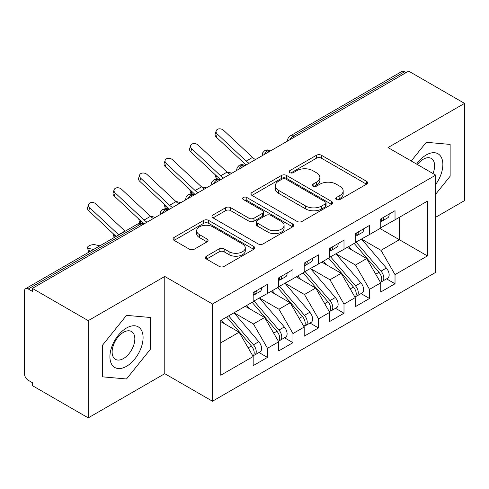 <?xml version="1.0" encoding="UTF-8"?>
<svg xmlns="http://www.w3.org/2000/svg" width="489" height="489" viewBox="0 0 489 489"><rect width="100%" height="100%" fill="white"/><g stroke="black" fill="none" stroke-linecap="round" stroke-linejoin="round"><path stroke-width="0.73" d="M336.42 199.543A2.482 1.43 0 0 0 339.922 199.543L366.53 184.182A3.539 2.048 0 0 0 367.569 182.733A3.539 2.048 0 0 0 366.53 181.291L321.456 155.264A3.539 2.048 0 0 0 316.444 155.264L289.836 170.624A2.482 1.43 0 0 0 289.115 171.639A2.482 1.43 0 0 0 289.836 172.648A2.482 1.43 0 0 0 293.345 172.648L296.786 170.661A11.333 6.54 0 0 1 312.813 170.661L316.572 172.831A11.333 6.54 0 0 1 319.892 177.458A11.333 6.54 0 0 1 316.572 182.085L313.131 184.072A2.482 1.43 0 0 0 312.404 185.087A2.482 1.43 0 0 0 313.131 186.095A2.482 1.43 0 0 0 316.634 186.095L320.081 184.108A11.333 6.54 0 0 1 336.108 184.108L339.861 186.278A11.333 6.54 0 0 1 343.18 190.906A11.333 6.54 0 0 1 339.861 195.533L336.42 197.519A2.482 1.43 0 0 0 335.692 198.528A2.482 1.43 0 0 0 336.42 199.543L336.42 197.519M206.511 256.181A3.539 2.048 0 0 0 205.472 257.63A3.539 2.048 0 0 0 206.511 259.072L219.158 266.377A3.539 2.048 0 0 0 224.164 266.377L253.718 249.317A3.539 2.048 0 0 0 254.751 247.868A3.539 2.048 0 0 0 253.718 246.425L208.638 220.398A3.539 2.048 0 0 0 203.632 220.398L174.078 237.458A3.539 2.048 0 0 0 173.039 238.907A3.539 2.048 0 0 0 174.078 240.35L189.353 249.17A3.539 2.048 0 0 0 194.365 249.17L207.012 241.872A3.539 2.048 0 0 0 208.045 240.423A3.539 2.048 0 0 0 207.012 238.98L199.433 234.604A9.474 5.471 0 0 1 196.657 230.735A9.474 5.471 0 0 1 202.507 225.686A9.474 5.471 0 0 1 212.831 226.872L242.507 243.999A9.474 5.471 0 0 1 245.282 247.868A9.474 5.471 0 0 1 239.433 252.923A9.474 5.471 0 0 1 229.109 251.737L224.164 248.883A3.539 2.048 0 0 0 219.158 248.883L206.511 256.181L206.511 259.072M435.717 217.25L464.55 200.606L464.55 103.387L408.676 71.131L32.36 288.394L32.36 291.34L28.276 288.981A5.41 3.123 -120 0 0 25.569 288.718A5.41 3.123 -120 0 0 24.45 291.193L24.45 373.682A5.41 3.123 -120 0 0 28.276 380.308L32.36 382.667L32.36 385.613L88.234 417.869L164.775 373.682L212.483 401.224L212.483 304.005L164.775 276.462L88.234 320.65L32.36 288.394M464.55 103.387L388.009 147.574L435.717 175.123L212.483 304.005M297.037 221.413A3.539 2.048 0 0 0 302.049 221.413L331.597 204.347A3.539 2.048 0 0 0 332.636 202.904A3.539 2.048 0 0 0 331.597 201.456L286.523 175.435A3.539 2.048 0 0 0 281.511 175.435L251.963 192.495A3.539 2.048 0 0 0 250.924 193.937A3.539 2.048 0 0 0 251.963 195.386L297.037 221.413M244.311 200.08A2.482 1.43 0 0 1 246.829 200.429L246.829 197.483L292.654 223.944A3.539 2.048 0 0 1 293.693 225.386A3.539 2.048 0 0 1 292.654 226.835L263.106 243.895A3.539 2.048 0 0 1 258.1 243.895L213.021 217.868L213.021 214.977A3.539 2.048 0 0 0 211.981 216.425A3.539 2.048 0 0 0 213.021 217.868M213.021 214.977L225.667 207.678A3.539 2.048 0 0 1 230.674 207.678L248.956 218.228A3.539 2.048 0 0 0 253.968 218.228L262.355 213.387A3.539 2.048 0 0 0 263.394 211.939A3.539 2.048 0 0 0 262.355 210.496L243.32 199.506A2.482 1.43 0 0 1 242.599 198.491A2.482 1.43 0 0 1 244.127 197.171A2.482 1.43 0 0 1 246.829 197.483M212.483 401.224L435.717 272.342L435.717 175.123M379.971 228.516L427.429 255.918L427.429 201.12L395.026 219.83L395.026 210.692L380.742 218.944L380.742 228.076L369.513 234.555L369.513 225.423L355.228 233.675L355.228 242.807L343.999 249.286L343.999 240.154L329.714 248.406L329.714 257.538L318.486 264.017L318.486 254.885L304.201 263.131L304.201 272.263L292.972 278.748L292.972 269.616L278.687 277.862L278.687 286.994L267.465 293.473L267.465 284.341L253.174 292.593L253.174 301.725L220.771 320.429L220.771 375.228L253.174 356.518L239.139 332.214L220.771 321.609M427.429 255.918L395.026 274.622L380.992 250.319L361.603 239.121M386.548 278.858L395.026 283.754L395.026 274.622M395.026 283.754L380.742 292.006L380.742 282.874L369.513 289.354L355.485 265.05L336.09 253.852M361.035 293.589L369.513 298.486L369.513 289.354M369.513 298.486L355.228 306.731L355.228 297.599L343.999 304.085L329.971 279.775L310.576 268.583M335.521 308.321L343.999 313.217L343.999 304.085M343.999 313.217L329.714 321.462L329.714 312.33L318.486 318.81L304.458 294.506L285.063 283.314M310.008 323.052L318.486 327.948L318.486 318.81M318.486 327.948L304.201 336.194L304.201 327.062L292.972 333.541L278.944 309.237L259.555 298.046M284.494 337.777L292.972 342.673L292.972 333.541M292.972 342.673L278.687 350.925L278.687 341.793L267.465 348.272L253.43 323.969L234.042 312.771M258.981 352.508L267.465 357.404L267.465 348.272M267.465 357.404L253.174 365.656L253.174 356.518M253.174 301.432L267.465 293.473M220.771 342.82L239.139 332.214M278.687 286.701L292.972 278.748M253.43 323.969L264.653 317.489L245.264 306.291M278.687 341.793L264.653 317.489M304.201 271.97L318.486 264.017M278.944 309.237L290.166 302.758L270.778 291.56M304.201 327.062L290.166 302.758M329.714 257.238L343.999 249.286M304.458 294.506L315.68 288.027L296.291 276.829M329.714 312.33L315.68 288.027M355.228 242.513L369.513 234.555M329.971 279.775L341.194 273.296L321.805 262.104M355.228 297.599L341.194 273.296M406.127 72.604L404.592 71.718L293.039 136.125L294.567 137.006M289.977 139.658A5.41 3.123 120 0 1 293.039 136.125A5.41 3.123 60 0 0 290.332 135.856L401.891 71.449A5.41 3.123 60 0 1 404.592 71.718M380.742 227.782L395.026 219.83M380.992 250.319L399.366 239.714L399.366 217.324L427.429 201.12M355.485 265.05L366.707 258.565L347.318 247.373M380.742 282.874L366.707 258.565M88.234 320.65L88.234 417.869M426.28 142.287L411.243 160.991L426.28 142.287L450.137 144.414L426.28 142.287M450.137 176.223L450.137 144.414L450.137 176.223L435.717 194.157L450.137 176.223M164.775 373.682L164.775 276.462M150.355 349.299L150.355 317.489L126.504 315.362L102.647 345.038L102.647 376.842L126.504 378.975L150.355 349.299L126.504 378.975L102.647 376.842L102.647 345.038L126.504 315.362L150.355 317.489L150.355 349.299M268.932 151.81L267.397 150.93A5.41 3.123 -120 0 0 264.69 150.661A5.41 3.123 -120 0 0 264.628 150.698L262.734 152.751L262.11 155.27A5.41 3.123 0 0 0 262.165 155.716M243.418 166.541L241.884 165.661A5.41 3.123 -120 0 0 239.176 165.392A5.41 3.123 -120 0 0 239.115 165.429L237.22 167.482L236.597 170.001A5.41 3.123 0 0 0 236.652 170.447M217.905 181.272L216.37 180.386A5.41 3.123 -120 0 0 213.669 180.117A5.41 3.123 -120 0 0 213.601 180.16L211.706 182.214L211.083 184.732A5.41 3.123 0 0 0 211.138 185.178M192.391 196.003L190.857 195.117A5.41 3.123 -120 0 0 188.155 194.848A5.41 3.123 -120 0 0 188.088 194.885L186.193 196.945L185.569 199.463A5.41 3.123 0 0 0 185.624 199.903M166.877 210.728L165.343 209.848A5.41 3.123 -120 0 0 162.641 209.579A5.41 3.123 -120 0 0 162.574 209.616L160.679 211.67L160.062 214.194A5.41 3.123 0 0 0 160.117 214.634M337.41 199.891L339.861 198.479A11.333 6.54 0 0 0 343.18 193.852L343.18 190.906M319.892 177.458L319.892 180.404A11.333 6.54 0 0 1 316.572 185.031L314.121 186.443M366.487 184.206L321.456 158.21A3.539 2.048 0 0 0 316.444 158.21L290.833 173.002M331.548 204.378L286.523 178.381A3.539 2.048 0 0 0 281.511 178.381L252.006 195.411M325.338 203.919A2.482 1.43 0 0 0 326.065 202.904A2.482 1.43 0 0 0 325.338 201.89L285.772 179.047A2.482 1.43 0 0 0 282.263 179.047L278.632 181.144A11.333 6.54 0 0 0 275.313 185.771A11.333 6.54 0 0 0 278.632 190.398L305.68 206.01A11.333 6.54 0 0 0 321.707 206.01L325.338 203.919L325.338 206.859A2.482 1.43 0 0 0 326.065 205.851L326.065 202.904M275.313 185.771L275.313 188.717A11.333 6.54 0 0 0 278.632 193.344L278.632 190.398M325.338 206.859L321.707 208.956A11.333 6.54 0 0 1 305.68 208.956L278.632 193.344M213.07 217.898L225.667 210.618L225.667 207.678M263.394 211.939L263.394 214.885A3.539 2.048 0 0 1 262.355 216.334L253.968 221.175A3.539 2.048 0 0 1 248.956 221.175L230.674 210.618A3.539 2.048 0 0 0 225.667 210.618M246.829 200.429L292.611 226.859M267.929 229.182A9.474 5.471 0 0 0 278.253 230.368A9.474 5.471 0 0 0 284.097 225.313A9.474 5.471 0 0 0 281.322 221.45L270.869 215.411A3.539 2.048 0 0 0 265.863 215.411L257.471 220.252A3.539 2.048 0 0 0 256.432 221.7A3.539 2.048 0 0 0 257.471 223.143L267.929 229.182L267.929 232.128A9.474 5.471 0 0 0 278.253 233.314A9.474 5.471 0 0 0 284.097 228.259L284.097 225.313M256.432 221.7L256.432 224.647A3.539 2.048 0 0 0 257.471 226.089L257.471 223.143M267.929 232.128L257.471 226.089M245.282 247.868L245.282 250.814A9.474 5.471 0 0 1 239.433 255.869A9.474 5.471 0 0 1 229.109 254.683L224.164 251.829A3.539 2.048 0 0 0 219.158 251.829L206.554 259.103M196.657 230.735L196.657 233.681A9.474 5.471 0 0 0 199.433 237.55L199.433 234.604M206.963 241.896L199.433 237.55M253.669 249.341L208.638 223.345A3.539 2.048 0 0 0 203.632 223.345L174.127 240.38M356.212 242.238L381.017 271.144A7.219 4.169 60 0 1 383.804 278.003A7.219 4.169 60 0 1 382.306 281.309L387.667 278.217A7.219 4.169 -120 0 0 389.158 274.91A7.219 4.169 -120 0 0 386.371 268.051L361.573 239.139M382.306 281.309A7.219 4.169 60 0 1 381.139 281.64M354.17 243.412L378.975 272.324A7.219 4.169 60 0 1 381.762 279.182A7.219 4.169 60 0 1 380.448 282.367M220.57 179.732L217.275 179.011A4.511 1.718 166.9 0 1 216.071 178.192L215.282 174.799M351.756 249.934L348.816 246.505M226.927 172.036L231.982 173.143M380.742 221.749A7.219 4.169 -120 0 0 381.762 218.803A7.219 4.169 -120 0 0 381.744 218.363M381.139 221.26A7.219 4.169 -120 0 0 382.306 220.93A7.219 4.169 -120 0 0 383.804 217.623A7.219 4.169 -120 0 0 383.786 217.183M389.146 214.09A7.219 4.169 60 0 1 389.158 214.53A7.219 4.169 60 0 1 387.667 217.837L382.306 220.93M255.472 159.579A13.35 7.708 60 0 1 252.544 157.403L223.656 130.374A4.511 3.258 17.6 0 0 219.298 128.833A4.511 3.258 17.6 0 0 216.169 130.844A4.511 3.258 17.6 0 0 217.275 134.053L216.291 137.146A4.511 3.258 -162.4 0 1 215.184 133.937L216.169 130.844M249.09 163.265A13.35 7.708 60 0 1 246.169 161.089L217.275 134.053M216.291 137.146L245.185 164.176A18.038 10.416 -120 0 0 246.101 164.989M330.698 256.963L355.503 285.876A7.219 4.169 60 0 1 358.29 292.734A7.219 4.169 60 0 1 356.793 296.041L362.153 292.942A7.219 4.169 -120 0 0 363.645 289.641A7.219 4.169 -120 0 0 360.858 282.783L336.059 253.87M356.793 296.041A7.219 4.169 60 0 1 355.625 296.371M328.663 258.143L353.461 287.055A7.219 4.169 60 0 1 356.249 293.913A7.219 4.169 60 0 1 354.935 297.098M195.056 194.463L191.761 193.742A4.511 1.718 166.9 0 1 190.557 192.917L189.769 189.53M326.242 264.665L323.302 261.236M201.413 186.761L206.468 187.874M305.191 271.695L329.989 300.607A7.219 4.169 60 0 1 332.777 307.465A7.219 4.169 60 0 1 331.279 310.766L336.64 307.673A7.219 4.169 -120 0 0 338.131 304.372A7.219 4.169 -120 0 0 335.344 297.514L310.546 268.602M331.279 310.766A7.219 4.169 60 0 1 330.112 311.102M303.149 272.874L327.948 301.786A7.219 4.169 60 0 1 330.735 308.645A7.219 4.169 60 0 1 329.421 311.829M169.542 209.188L166.248 208.467A4.511 1.718 166.9 0 1 165.044 207.648L164.255 204.261M300.729 279.396L297.789 275.967M175.899 201.492L180.961 202.599M279.677 286.426L304.476 315.338A7.219 4.169 60 0 1 307.263 322.196A7.219 4.169 60 0 1 305.766 325.497L311.126 322.404A7.219 4.169 -120 0 0 312.618 319.103A7.219 4.169 -120 0 0 309.837 312.245L285.032 283.333M305.766 325.497A7.219 4.169 60 0 1 304.598 325.833M277.636 287.605L302.434 316.511A7.219 4.169 60 0 1 305.222 323.37A7.219 4.169 60 0 1 303.907 326.56M144.029 223.919L140.734 223.198A4.511 1.718 166.9 0 1 139.53 222.379L138.742 218.993M275.215 294.121L272.275 290.698M150.386 216.224L155.447 217.33M254.164 301.157L278.962 330.063A7.219 4.169 60 0 1 281.75 336.921A7.219 4.169 60 0 1 280.252 340.228L285.613 337.135A7.219 4.169 -120 0 0 287.104 333.828A7.219 4.169 -120 0 0 284.323 326.97L259.518 298.064M280.252 340.228A7.219 4.169 60 0 1 279.085 340.564M252.122 302.33L276.921 331.242A7.219 4.169 60 0 1 279.708 338.101A7.219 4.169 60 0 1 278.4 341.285M114.267 237.507A4.511 1.718 166.9 0 1 114.016 237.11L113.234 233.718M249.702 308.852L246.762 305.429M124.872 230.955L125.416 231.071M355.228 236.48A7.219 4.169 -120 0 0 356.249 233.534A7.219 4.169 -120 0 0 356.23 233.094M355.625 235.991A7.219 4.169 -120 0 0 356.793 235.655A7.219 4.169 -120 0 0 358.29 232.354A7.219 4.169 -120 0 0 358.272 231.914M363.633 228.821A7.219 4.169 60 0 1 363.645 229.262A7.219 4.169 60 0 1 362.153 232.562L356.793 235.655M229.958 174.31A13.35 7.708 60 0 1 227.03 172.134L198.143 145.105A4.511 3.258 17.6 0 0 193.785 143.564A4.511 3.258 17.6 0 0 190.655 145.575A4.511 3.258 17.6 0 0 191.761 148.784L190.777 151.877A4.511 3.258 -162.4 0 1 189.671 148.668L190.655 145.575M223.577 177.996A13.35 7.708 60 0 1 220.655 175.814L191.761 148.784M190.777 151.877L219.671 178.907A18.038 10.416 -120 0 0 220.588 179.72M329.714 251.205A7.219 4.169 -120 0 0 330.735 248.259A7.219 4.169 -120 0 0 330.723 247.819M330.112 250.723A7.219 4.169 -120 0 0 331.279 250.386A7.219 4.169 -120 0 0 332.777 247.086A7.219 4.169 -120 0 0 332.758 246.645M338.119 243.553A7.219 4.169 60 0 1 338.131 243.993A7.219 4.169 60 0 1 336.64 247.293L331.279 250.386M204.445 189.041A13.35 7.708 60 0 1 201.517 186.865L172.629 159.83A4.511 3.258 17.6 0 0 168.271 158.289A4.511 3.258 17.6 0 0 165.141 160.306A4.511 3.258 17.6 0 0 166.248 163.515L165.264 166.602A4.511 3.258 -162.4 0 1 164.157 163.399L165.141 160.306M198.069 192.721A13.35 7.708 60 0 1 195.142 190.545L166.248 163.515M165.264 166.602L194.157 193.638A18.038 10.416 -120 0 0 195.074 194.451M304.201 265.937A7.219 4.169 -120 0 0 305.222 262.99A7.219 4.169 -120 0 0 305.209 262.55M304.598 265.454A7.219 4.169 -120 0 0 305.766 265.117A7.219 4.169 -120 0 0 307.263 261.811A7.219 4.169 -120 0 0 307.251 261.37M312.605 258.278A7.219 4.169 60 0 1 312.618 258.718A7.219 4.169 60 0 1 311.126 262.025L305.766 265.117M178.931 203.772A13.35 7.708 60 0 1 176.009 201.596L147.116 174.561A4.511 3.258 17.6 0 0 142.757 173.02A4.511 3.258 17.6 0 0 139.628 175.038A4.511 3.258 17.6 0 0 140.734 178.247L139.756 181.333A4.511 3.258 -162.4 0 1 138.644 178.124L139.628 175.038M172.556 207.452A13.35 7.708 60 0 1 169.628 205.276L140.734 178.247M139.756 181.333L168.644 208.369A18.038 10.416 -120 0 0 169.561 209.182M278.687 280.668A7.219 4.169 -120 0 0 279.708 277.721A7.219 4.169 -120 0 0 279.696 277.281M279.085 280.179A7.219 4.169 -120 0 0 280.252 279.849A7.219 4.169 -120 0 0 281.75 276.542A7.219 4.169 -120 0 0 281.737 276.102M287.092 273.009A7.219 4.169 60 0 1 287.104 273.449A7.219 4.169 60 0 1 285.613 276.756L280.252 279.849M153.418 218.504A13.35 7.708 60 0 1 150.496 216.321L121.602 189.292A4.511 3.258 17.6 0 0 117.244 187.752A4.511 3.258 17.6 0 0 114.114 189.769A4.511 3.258 17.6 0 0 115.221 192.972L114.243 196.065A4.511 3.258 -162.4 0 1 113.13 192.855L114.114 189.769M147.042 222.183A13.35 7.708 60 0 1 144.114 220.007L115.221 192.972M114.243 196.065L143.13 223.094A18.038 10.416 -120 0 0 144.047 223.913M435.717 184.384A23.454 13.539 120 0 0 442.111 159.243A23.454 13.539 120 0 0 426.28 154.94A23.454 13.539 120 0 0 416.628 164.096M432.973 173.534A16.058 9.273 120 0 0 431.286 158.442A16.058 9.273 120 0 0 423.26 159.237A16.058 9.273 120 0 0 417.38 164.53M126.504 366.316A23.454 13.539 120 0 0 143.088 337.593A23.454 13.539 120 0 0 126.504 328.015A23.454 13.539 120 0 0 109.921 356.744A23.454 13.539 120 0 0 126.504 366.316M123.485 358.535A16.058 9.273 120 0 0 133.974 344.384A16.058 9.273 120 0 0 131.51 331.518A16.058 9.273 120 0 0 123.485 332.312A16.058 9.273 120 0 0 112.996 346.463A16.058 9.273 120 0 0 115.453 359.329A16.058 9.273 120 0 0 123.485 358.535M228.65 315.882L253.449 344.794A7.219 4.169 60 0 1 256.236 351.652A7.219 4.169 60 0 1 254.738 354.959L260.099 351.866A7.219 4.169 -120 0 0 261.597 348.559A7.219 4.169 -120 0 0 258.809 341.701L234.005 312.789M254.738 354.959A7.219 4.169 60 0 1 253.571 355.289M226.609 317.061L251.407 345.974A7.219 4.169 60 0 1 254.194 352.832A7.219 4.169 60 0 1 252.886 356.016M88.753 252.238A4.511 1.718 166.9 0 1 88.509 251.841L87.525 247.611A4.511 1.718 -13.1 0 0 88.729 248.43L93.521 249.482M99.903 245.802L95.104 244.751A4.511 1.718 -13.1 0 0 90.098 245.356A4.511 1.718 -13.1 0 0 87.525 247.611M224.188 323.584L221.248 320.154M253.174 295.399A7.219 4.169 -120 0 0 254.194 292.453A7.219 4.169 -120 0 0 254.182 292.012M253.571 294.91A7.219 4.169 -120 0 0 254.738 294.574A7.219 4.169 -120 0 0 256.236 291.273A7.219 4.169 -120 0 0 256.224 290.833M261.578 287.74A7.219 4.169 60 0 1 261.597 288.18A7.219 4.169 60 0 1 260.099 291.481L254.738 294.574M125.16 231.218A13.35 7.708 60 0 1 124.982 231.052L96.088 204.023A4.511 3.258 17.6 0 0 91.73 202.483A4.511 3.258 17.6 0 0 88.601 204.494A4.511 3.258 17.6 0 0 89.707 207.703L88.729 210.796A4.511 3.258 -162.4 0 1 87.617 207.587L88.601 204.494M118.784 234.903A13.35 7.708 60 0 1 118.601 234.738L89.707 207.703M88.729 210.796L116.131 236.431M141.364 225.46L139.836 224.579L28.276 288.981M142.947 224.549L142.537 224.31A5.41 3.123 120 0 0 139.836 224.579A5.41 3.123 -120 0 0 137.128 224.31L25.569 288.718M270.515 150.899L270.105 150.661A5.41 3.123 120 0 0 267.397 150.93A5.41 3.123 120 0 0 264.463 154.39M287.624 141.015L287.624 140.545A5.41 3.123 0 0 0 287.679 140.985M245.001 165.624L244.592 165.392A5.41 3.123 120 0 0 241.884 165.661A5.41 3.123 120 0 0 238.95 169.121M219.488 180.355L219.078 180.117A5.41 3.123 120 0 0 216.37 180.386A5.41 3.123 120 0 0 213.436 183.852M193.974 195.087L193.565 194.848A5.41 3.123 120 0 0 190.857 195.117A5.41 3.123 120 0 0 187.923 198.583M168.46 209.818L168.051 209.579A5.41 3.123 120 0 0 165.343 209.848A5.41 3.123 120 0 0 162.409 213.308M339.861 198.479L339.861 195.533M313.131 186.095L313.131 184.072M316.572 185.031L316.572 182.085M289.836 172.648L289.836 170.624M316.444 158.21L316.444 155.264M321.456 158.21L321.456 155.264M366.53 184.182L366.53 181.291M251.963 195.386L251.963 192.495M281.511 178.381L281.511 175.435M286.523 178.381L286.523 175.435M331.597 204.347L331.597 201.456M305.68 208.956L305.68 206.01M321.707 208.956L321.707 206.01M230.674 210.618L230.674 207.678M248.956 221.175L248.956 218.228M253.968 221.175L253.968 218.228M262.355 216.334L262.355 213.387M292.654 226.835L292.654 223.944M219.158 251.829L219.158 248.883M224.164 251.829L224.164 248.883M229.109 254.683L229.109 251.737M207.012 241.872L207.012 238.98M174.078 240.35L174.078 237.458M203.632 223.345L203.632 220.398M208.638 223.345L208.638 220.398M253.718 249.317L253.718 246.425M216.578 176.016L217.275 179.011M378.975 272.324L375.729 274.195M386.371 268.051L381.017 271.144M246.169 161.089L252.544 157.403M191.065 190.741L191.761 193.742M353.461 287.055L350.216 288.926M360.858 282.783L355.503 285.876M165.551 205.472L166.248 208.467M327.948 301.786L324.702 303.657M335.344 297.514L329.989 300.607M140.037 220.203L140.734 223.198M302.434 316.511L299.195 318.388M309.837 312.245L304.476 315.338M114.524 234.934L115.025 237.073M276.921 331.242L273.681 333.119M284.323 326.97L278.962 330.063M220.655 175.814L227.03 172.134M195.142 190.545L201.517 186.865M169.628 205.276L176.009 201.596M144.114 220.007L150.496 216.321M88.729 248.43L89.511 251.798M251.407 345.974L248.167 347.844M258.809 341.701L253.449 344.794M118.601 234.738L124.982 231.052M270.105 150.661A5.41 5.41 0 0 0 264.69 150.661M290.332 135.856A5.41 5.41 0 0 0 287.624 140.545M244.592 165.392A5.41 5.41 0 0 0 239.176 165.392M262.11 155.27L262.11 155.746M219.078 180.117A5.41 5.41 0 0 0 213.669 180.117M236.597 170.001L236.597 170.478M193.565 194.848A5.41 5.41 0 0 0 188.155 194.848M211.083 184.732L211.083 185.209M168.051 209.579A5.41 5.41 0 0 0 162.641 209.579M185.569 199.463L185.569 199.94M142.537 224.31A5.41 5.41 0 0 0 137.128 224.31M160.062 214.194L160.062 214.665"/></g></svg>
